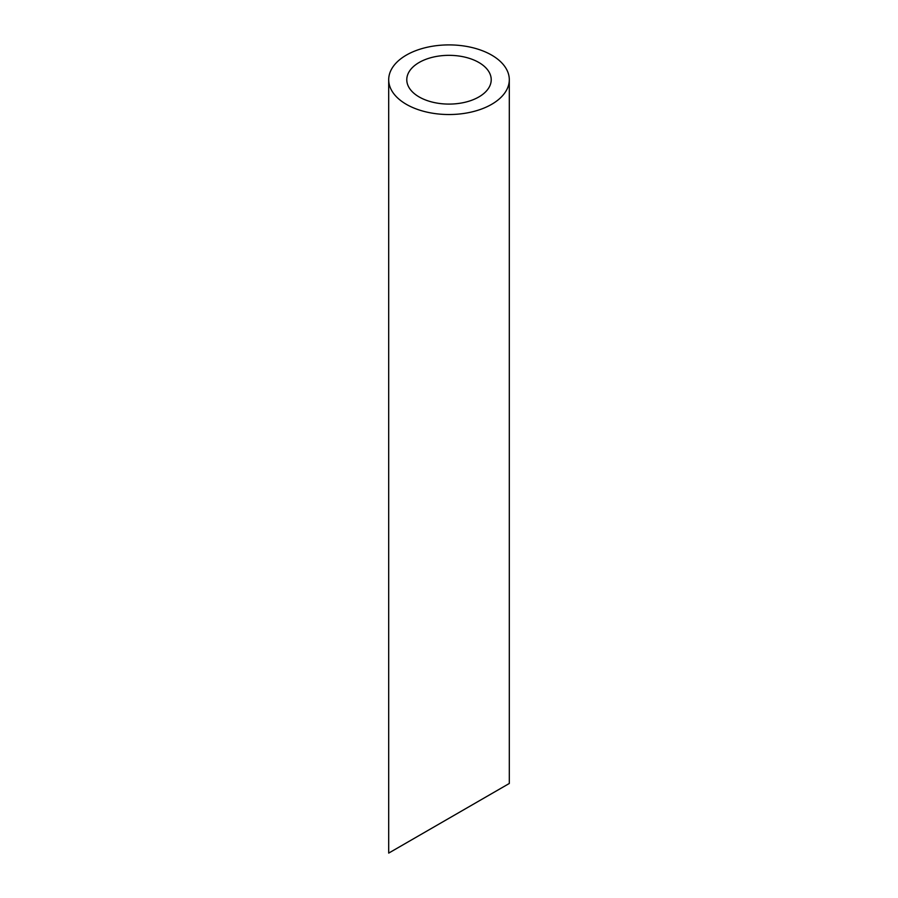 <?xml version="1.0" encoding="UTF-8"?>
<svg xmlns="http://www.w3.org/2000/svg" width="898" height="898" viewBox="0 0 898 898"><rect width="100%" height="100%" fill="white"/><g stroke="black" fill="none" stroke-linecap="round" stroke-linejoin="round"><path stroke-width="1.35" d="M419.153 96.95A42.217 24.369 0 0 0 465.153 102.237A42.217 24.369 0 0 0 491.217 79.72A42.217 24.369 0 0 0 449 55.339A42.217 24.369 0 0 0 406.783 79.72A42.217 24.369 0 0 0 419.153 96.95M419.153 835.522L406.783 842.65M491.217 793.911L478.847 801.05M406.356 104.336A60.301 34.82 0 0 0 472.079 111.88A60.301 34.82 0 0 0 509.301 79.72A60.301 34.82 0 0 0 449 44.9A60.301 34.82 0 0 0 388.699 79.72A60.301 34.82 0 0 0 406.356 104.336M509.301 79.72L509.301 783.471L388.699 853.1L388.699 79.72"/></g></svg>
